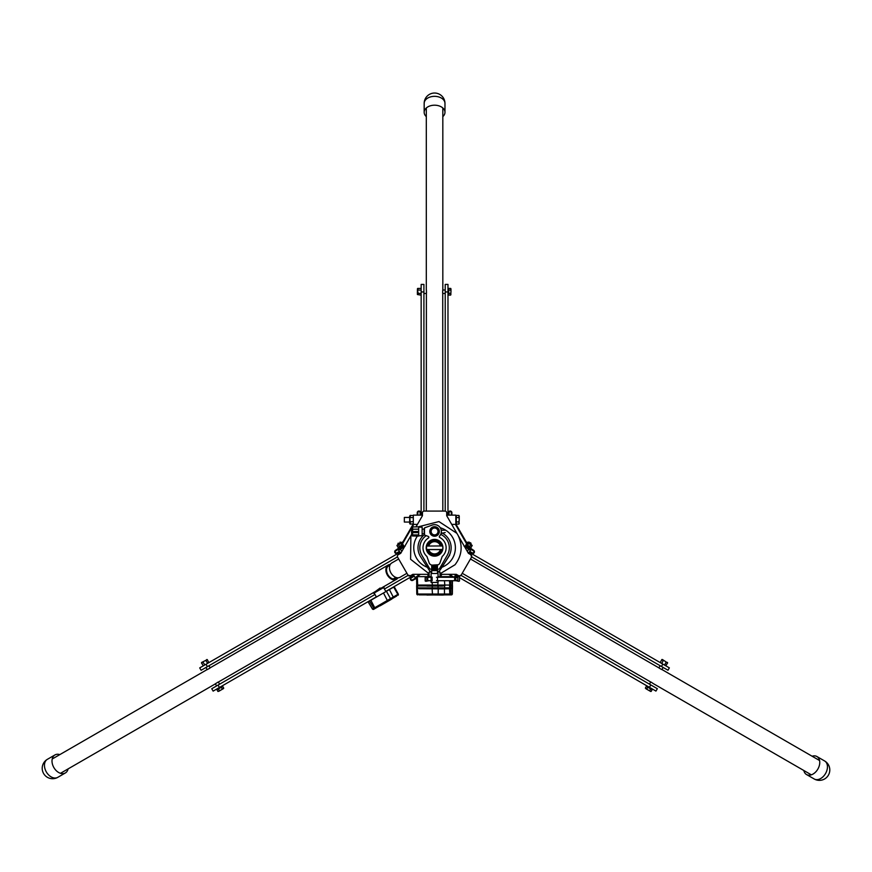<?xml version="1.0" encoding="UTF-8"?>
<svg xmlns="http://www.w3.org/2000/svg" width="872" height="872" viewBox="0 0 872 872"><rect width="100%" height="100%" fill="white"/><g stroke="black" fill="none" stroke-linecap="round" stroke-linejoin="round"><path stroke-width="1.31" d="M450.17 511.025A1.733 1.733 0 0 1 451.903 512.758L450.17 511.025L448.437 512.758A1.733 1.733 0 0 1 450.17 511.025M418.963 511.025A1.733 1.733 0 0 1 420.696 512.758L418.963 511.025L417.23 512.758A1.733 1.733 0 0 1 418.963 511.025M399.605 551.954L397.294 553.295A1.733 1.733 0 0 1 394.929 552.652A1.733 1.733 0 0 1 395.561 550.287L399.725 547.452M417.23 515.134L417.23 512.758L417.808 512.758L417.808 515.134L417.808 512.758A1.155 1.155 0 0 1 418.963 511.602A1.155 1.155 0 0 1 420.119 512.758L420.696 512.758L420.696 515.134M416.663 578.147L412.903 580.316A1.733 1.733 0 0 1 410.527 579.684A1.733 1.733 0 0 1 411.17 577.308L413.982 575.683M469.409 547.452L473.572 550.287A1.733 1.733 0 0 1 474.215 552.652A1.733 1.733 0 0 1 471.839 553.295L469.528 551.954M451.325 515.134L451.325 512.758L451.903 512.758L451.903 515.134M469.823 551.453L472.134 552.793L471.839 553.295L474.215 552.652L473.572 550.287L474.215 552.652M455.162 575.683L457.124 576.828M414.265 576.185L411.453 577.809L411.17 577.308L410.527 579.684L412.903 580.316L412.609 579.815L416.543 577.547L416.696 578.125M397.011 552.793A1.155 1.155 0 0 1 395.43 552.368A1.155 1.155 0 0 1 395.855 550.788L399.779 548.521L395.855 550.788L395.561 550.287L394.929 552.652L397.294 553.295L397.011 552.793L399.322 551.453M448.437 515.134L448.437 512.758L449.015 512.758L449.015 515.134L449.015 512.758A1.155 1.155 0 0 1 450.17 511.602A1.155 1.155 0 0 1 451.325 512.758M455.947 524.148L468.046 545.098M401.098 545.098L413.186 524.148M400.041 548.063L399.365 548.096M469.779 548.096L469.354 548.521L473.289 550.788L469.092 548.063M440.273 527.778A20.797 20.797 0 0 1 442.039 567.203M427.378 567.301A20.797 20.797 0 0 1 417.383 536.062M411.573 534.46A26.585 26.585 0 0 0 410.886 535.724L410.603 559.279L429.133 573.809M469.409 553.894L468.406 553.317L458.258 535.724C462.945 546.046 461.877 555.726 455.031 564.751L440.011 573.809M415.988 526.884L422.44 515.712L422.44 512.823A1.733 1.733 0 0 1 424.173 511.09L444.971 511.09A1.733 1.733 0 0 1 446.704 512.823L446.704 515.712L456.863 533.304L438.943 521.565L418.189 526.852M428.752 576.664L427.88 575.466M468.406 553.317L470.913 554.755A1.733 1.733 0 0 1 471.545 557.121L461.146 575.139A1.733 1.733 0 0 1 458.781 575.771L456.274 574.332L441.788 574.332L440.382 576.664M441.254 575.466L441.788 574.277L440.022 574.277M427.389 574.332L429.122 574.277M427.345 574.332L412.859 574.332L410.363 575.771A1.733 1.733 0 0 1 407.998 575.139L397.588 557.121A1.733 1.733 0 0 1 398.232 554.755L400.728 553.317L410.886 535.724M411.867 574.91L414.015 574.332M407.998 575.139L410.363 575.771M400.728 553.317L399.725 553.894M422.44 514.556L422.44 515.712M423.007 511.537L422.604 512.082M446.704 515.712L446.704 514.556M471.545 557.121L470.913 554.755M461.146 575.139L459.141 575.934M455.119 574.332L457.277 574.91M458.258 535.724A26.585 26.585 0 0 0 456.863 533.304M432.73 527.07A20.797 20.797 0 0 1 433.449 527.015M435.684 527.015A20.797 20.797 0 0 1 436.414 527.07M406.919 573.286L400.063 577.242A8.251 5.744 60 0 1 390.95 572.969A8.251 5.744 60 0 1 391.8 562.941L398.668 558.985M389.915 565.23L387.789 566.451M393.218 578.975L395.91 577.428M207.176 669.609L209.814 668.235M217.869 682.209L215.373 683.801M380.116 588.022L375.974 591.063M389.675 565.372A7.39 5.145 60 0 0 388.65 565.764A7.39 5.145 60 0 0 387.887 574.735A7.39 5.145 60 0 0 396.041 578.561A7.39 5.145 60 0 0 397.033 577.722M218.392 682.024L383.767 586.649L384.127 587.27L373.619 593.342L373.26 592.72M390.285 564.457A8.251 5.744 60 0 0 388.214 565.012A8.251 5.744 60 0 0 387.364 575.04A8.251 5.744 60 0 0 396.466 579.313A8.251 5.744 60 0 0 397.992 577.798M218.044 685.098L219.417 687.485L213.128 691.115L211.754 688.727L375.004 594.475M219.417 687.485L376.333 596.884M385.838 591.401L413.753 575.291M384.421 589.036L408.14 575.346M206.01 664.268L207.383 666.644L201.094 670.285L199.721 667.898L399.845 552.358M207.383 666.644L397.479 556.892M399.43 543.093L397.915 543.965L398.133 543.18M662.905 667.843L661.892 669.598L659.319 668.225M470.477 558.985L658.883 667.865M650.719 682.013L462.215 573.286M651.242 682.198L653.27 683.583M649.433 687.321L650.806 684.934L657.324 688.695L655.951 691.082L459.49 577.656M457.865 576.719L455.391 575.291M650.806 684.934L461.005 575.346M661.467 666.481L662.84 664.093L669.358 667.865L667.985 670.241L471.654 556.892M662.84 664.093L469.3 552.358M469.986 542.58L471.011 543.18L469.986 542.58M469.757 543.125L467.959 542.678M442.736 293.483L442.823 511.09M442.638 292.938L442.736 290.016L444.764 290.016M426.397 290.016L426.495 292.938M426.31 511.09L426.397 293.483M447.979 291.946L445.221 291.946L445.221 284.414L447.979 284.414L447.979 515.134M445.221 291.946L445.221 511.112M423.912 291.946L421.165 291.946L421.165 284.414L423.912 284.414L423.912 511.112M421.165 291.946L421.165 515.134M812.105 756.22A10.399 7.096 120 0 1 816.911 756.525A10.399 7.096 120 0 1 817.86 769.082A10.399 7.096 120 0 1 806.513 774.532L814.186 778.969A10.399 10.399 0 0 0 828.4 775.164A10.399 10.399 0 0 0 824.596 760.951A10.399 7.096 120 0 1 825.544 773.519A10.399 7.096 120 0 1 814.186 778.969M816.911 756.525L824.596 760.951M806.513 774.532A10.399 7.096 120 0 1 803.842 770.521M426.31 116.619A10.399 7.096 0 0 1 424.173 112.303A10.399 7.096 0 0 1 434.572 105.196A10.399 7.096 0 0 1 444.971 112.303A10.399 7.096 0 0 1 442.823 116.619M68.092 768.908A10.399 7.249 -120 0 1 65.346 772.963A10.399 7.249 -120 0 1 53.879 767.578A10.399 7.249 -120 0 1 54.947 754.945A10.399 7.249 -120 0 1 59.841 754.607M413.306 524.388L413.306 515.134L413.306 524.388L417.426 524.388M422.44 515.254L422.321 515.919M413.306 515.134L422.321 515.134M455.838 515.134L455.838 524.388L455.838 515.134L446.824 515.134L446.824 515.919M455.838 524.388L451.707 524.388M424.304 534.776A16.568 16.568 0 0 0 420.609 556.707L429.438 570.539A1.733 1.733 0 0 0 430.899 571.334L430.724 571.323M438.354 571.334L438.235 571.334A1.733 1.733 0 0 0 439.695 570.539L448.535 556.707A16.568 16.568 0 0 0 441.864 532.901M438.354 569.22L438.18 569.22A1.733 1.733 0 0 0 439.684 568.359L447.325 555.17A14.737 14.737 0 0 0 440.698 534.383M426.201 535.659A14.737 14.737 0 0 0 421.819 555.17L429.46 568.359A1.733 1.733 0 0 0 430.953 569.22L430.79 569.22M426.528 545.937L426.528 549.633M442.638 549.524L426.506 549.524L442.605 549.633L442.813 548.15M442.791 547.082L442.605 545.937L426.506 546.057M434.572 539.539A8.251 8.251 0 0 1 442.823 547.79A8.251 8.251 0 0 1 434.572 556.031A8.251 8.251 0 0 1 426.321 547.79A8.251 8.251 0 0 1 434.572 539.539M440.447 546.057A6.126 6.126 0 0 0 428.697 546.057M428.697 549.524A6.126 6.126 0 0 0 440.447 549.524M427.771 549.524A7.02 7.02 0 0 0 441.374 549.524M441.374 546.057A7.02 7.02 0 0 0 427.771 546.057M438.921 532.901L439.172 530.209M445.221 532.541L441.047 533.479M424.173 528.803L424.173 534.122A1.155 1.155 0 0 0 424.937 535.201L428.305 536.422A0.872 0.872 0 0 1 428.468 537.97A11.554 11.554 0 0 0 426.92 556.456L429.133 562.8A3.466 3.466 0 0 0 432.414 565.121L436.73 565.121A3.466 3.466 0 0 0 440 562.8L442.213 556.456A11.554 11.554 0 0 0 439.771 537.468A0.872 0.872 0 0 1 439.532 536.095A6.791 6.791 0 0 0 432.131 525.118L424.937 527.724A1.155 1.155 0 0 0 424.173 528.803M429.798 531.462C431.106 527.32 431.106 527.32 429.798 531.462A4.763 4.763 0 0 0 434.572 536.226A4.763 4.763 0 0 0 439.335 531.462A4.763 4.763 0 0 0 434.572 526.699A4.763 4.763 0 0 0 429.798 531.462C431.106 535.604 431.106 535.604 429.798 531.462M434.572 556.162C439.455 555.192 439.455 555.192 434.572 556.162C439.455 555.192 439.455 555.192 434.572 556.162C439.455 555.192 439.455 555.192 434.572 556.162C429.689 555.192 429.689 555.192 434.572 556.162L433.515 556.096M435.324 556.129L436.055 556.031M436.676 555.889L437.243 555.726M442.943 547.79A8.382 8.382 0 0 0 434.572 539.408A8.382 8.382 0 0 0 426.19 547.79A8.382 8.382 0 0 0 434.572 556.162A8.382 8.382 0 0 0 442.943 547.79M432.098 555.791L433.755 556.129M438.354 564.718L432.414 565.121M431.008 534.623L430.452 533.479M424.173 533.773L422.146 533.773M424.173 529.151L422.146 529.151M411.748 534.678L411.573 532.443M418.68 527.124L422.146 527.189L422.146 535.735L418.68 535.8M411.748 532.432L411.748 527.811A0.872 0.872 0 0 1 412.598 526.95L418.68 526.841L418.68 536.084L412.598 535.975A0.872 0.872 0 0 1 411.748 535.114L411.748 532.432A0.872 0.872 0 0 1 412.598 531.571L418.68 531.462M411.573 532.16L411.573 528.247L411.748 532.16M412.598 526.95A0.872 0.872 0 0 0 411.748 527.811A0.872 0.872 0 0 1 412.598 526.95L412.598 529.206L418.68 529.151M438.038 582.452L431.106 582.452L438.038 582.452L438.038 580.719M437.166 565.121L436.403 565.699L437.461 565.983L436.403 566.277L437.461 566.56L436.403 566.855L437.461 567.138L436.403 567.432L437.461 567.716L436.403 568.01L437.461 568.304L436.403 568.588L437.461 568.882L436.403 569.165L437.461 569.46L436.403 569.743L437.461 570.037L436.403 570.321L437.461 570.615L431.684 570.615L431.684 573.504M431.106 582.452L431.106 573.504L438.038 573.504L438.038 577.253M432.12 577.111L432.12 580.872M437.482 580.719L437.482 577.253M436.403 570.321L431.684 570.037L437.461 570.037M436.403 569.743L431.684 569.46L437.461 569.46M436.403 569.165L431.684 568.882L437.461 568.882M436.403 568.588L431.684 568.304L437.461 568.304M436.403 568.01L431.684 567.716L437.461 567.716M436.403 567.432L431.684 567.138L437.461 567.138M436.403 566.855L431.684 566.56L437.461 566.56M436.403 566.277L431.684 565.983L437.461 565.983M436.403 565.699L431.684 565.405L437.461 565.405M428.85 580.719A1.733 1.221 90 0 0 429.209 580.643L425.994 581.297A2.311 1.635 90 0 1 425.176 580.992L425.176 576.992L427.629 578.986A1.733 1.221 90 0 0 428.85 580.719L431.106 580.719M455.816 577.253A1.733 1.221 90 0 0 454.595 578.986L457.855 580.992A2.311 1.635 90 0 0 458.672 581.297A2.311 1.635 90 0 0 459.49 580.992L459.49 576.992A2.311 1.635 90 0 0 458.672 576.675A2.311 1.635 90 0 0 457.855 576.992L454.595 578.986A1.733 1.221 90 0 0 455.816 580.719M425.176 576.992A2.311 1.635 90 0 1 425.994 576.675L429.209 577.329A1.733 1.221 90 0 0 427.629 578.986L425.176 580.992M457.855 576.992L457.855 580.992M434.572 528.029A3.433 3.433 0 0 0 431.139 531.462A3.433 3.433 0 0 0 434.572 534.896A3.433 3.433 0 0 0 438.006 531.462A3.433 3.433 0 0 0 434.572 528.029M434.572 536.051A4.589 4.589 0 0 1 429.983 531.462A4.589 4.589 0 0 1 434.572 526.873A4.589 4.589 0 0 1 439.161 531.462A4.589 4.589 0 0 1 434.572 536.051M441.243 530.209L445.221 530.209L441.243 530.209M424.501 534.928L424.457 528.04M442.529 588.905L419.258 588.731M442.605 588.905L451.402 588.731M416.631 579.488L416.783 587.881L417.644 588.731A0.872 0.796 90 0 1 416.87 587.881L452.274 587.881A0.872 0.796 90 0 1 451.478 588.731L419.072 588.731M442.398 588.905L426.844 588.731M442.529 586.082L426.615 585.919M429.079 576.664L429.166 572.043L431.684 572.043M444.469 580.719L444.851 585.919L417.644 585.919A0.872 0.796 90 0 1 416.87 585.058L452.274 585.058A0.872 0.796 90 0 1 451.478 585.919L451.402 585.919M431.106 576.664L416.631 576.664L416.783 585.058L419.072 585.919M442.398 586.082L426.942 586.082M437.461 572.043L439.978 572.043L440.055 576.664M416.631 576.664L416.87 585.058M452.394 577.253L452.503 576.664L438.038 576.664M442.529 595.053L426.615 594.878M419.258 594.878L426.528 594.878L419.258 594.878M451.402 594.878L419.072 594.878M416.631 585.635L416.783 594.028L417.655 594.878A0.872 0.796 90 0 1 416.87 594.028L438.18 594.028L437.657 594.878L426.942 595.053M452.405 585.635L452.274 594.028A0.872 0.796 90 0 1 451.478 594.878L452.361 594.028L452.503 585.635M438.235 588.905L438.18 594.028L444.491 594.028L444.851 594.878L442.605 595.053M391.735 599.097L380.061 605.844M391.583 598.988L382.481 604.438M391.648 598.944L396.509 596.143M396.673 596.045L373.641 609.343A0.872 0.785 -120 0 1 372.54 608.994L368.224 601.789L394.253 586.769L398.232 594.159A0.872 0.785 -120 0 1 397.981 595.293M412.859 574.332L412.118 574.768M399.976 553.742L399.692 553.24L401.305 552.314M456.274 574.332L457.026 574.768M469.158 553.742L469.452 553.24L467.828 552.314M402.962 544.477L398.962 546.788M399.463 546.853L402.777 544.935L398.973 546.809M399.256 547.289L403.256 544.978M399.812 547.463L403.616 545.589L399.332 547.42M399.605 547.91L403.616 545.589M400.172 548.074L403.485 546.166L399.681 548.03M399.965 548.521L403.965 546.21M404.041 546.33L400.041 548.641M413.404 574.681L414.712 574.332M415.039 577.526L419.923 574.713L415.039 577.526M413.579 574.986L414.876 577.231M417.535 574.332L418.124 575.357M466.16 544.499L470.161 546.809L466.171 544.477M469.888 547.289L465.812 545.109L469.681 546.853M466.008 545.556L469.528 547.91L465.812 545.109M465.528 545.589L469.528 547.91M465.659 546.166L468.973 548.074L465.452 545.719M465.179 546.21L469.18 548.521M469.103 548.641L465.103 546.33M455.74 574.681L454.268 577.231L449.222 574.713L453.625 577.253M454.432 574.332L455.566 574.986M451.609 574.332L451.009 575.357M470.695 548.63L469.572 547.442M399.572 547.442L398.439 548.63M415.781 578.648L416.674 578.67M447.979 288.142L447.979 295.357M445.221 295.357L445.221 288.142M423.912 288.142L423.912 295.357M421.165 295.357L421.165 288.142M202.947 666.034L209.204 662.426M210.577 664.802L204.321 668.421M214.981 686.864L221.237 683.256M222.611 685.643L216.354 689.251M652.725 689.218L646.468 685.61M647.852 683.223L654.098 686.831M664.758 668.377L658.502 664.769M659.875 662.393L666.132 666.001M448.731 293.417L450.704 293.417L450.966 291.749L450.704 295.085L448.731 295.085L448.731 288.414L450.704 288.414L450.966 291.749L450.966 288.861M450.966 294.256L450.704 293.417M448.731 290.082L450.704 290.082M218.807 691.289L220.976 690.035L217.956 691.485L216.965 689.763L222.022 686.842L222.742 686.428L223.733 688.15L220.976 690.035L223.483 688.597M218.414 688.934L219.406 690.646M221.303 687.267L222.295 688.978M645.934 688.749L648.103 690.003L645.345 688.106L646.337 686.395L652.114 689.73L651.122 691.452L648.103 690.003L650.61 691.452M647.776 687.234L646.784 688.945M650.665 688.902L649.684 690.613M404.346 522.066L404.346 517.445L404.346 522.066L409.666 522.066M456.296 521.925L458.89 521.925L459.228 519.756L458.89 524.094L456.296 524.094L456.296 515.428L458.89 515.428L459.228 519.756L459.228 516.006M459.228 523.015L458.89 521.925M456.296 517.587L458.89 517.587M416.347 578.855L416.642 579.597M467.523 542.482L470.03 543.866L467.392 542.351M470.662 544.237L467.893 543.267M470.717 544.27L472.21 545.458L470.749 547.987M467.076 542.166L466.378 542.21M467.872 542.962L467.348 543.877M470.76 544.629L469.877 546.155M470.422 544.248L468.231 543.67L469.943 543.877M471.349 544.695L471.698 545.676L471.054 544.619M401.741 542.351L401.131 543.049M398.373 544.629L400.237 543.212L396.934 545.458L398.373 544.629L399.256 546.155M397.785 544.695L396.934 545.458L398.395 547.987M398.646 544.76L400.869 542.853L401.796 543.877M400.76 543.071L399.169 544.673L400.204 543.3M401.403 542.548L402.755 542.21M401.621 542.482L402.581 542.515M402.493 542.667L401.393 542.7M666.197 662.001L662.458 659.559L666.197 662.001L664.791 664.693M663.309 660.333L662.001 663.08M666.023 665.401L667.647 662.829L666.35 662.328L667.287 662.36M660.453 662.186L661.87 659.494L662.611 659.592M662.458 659.559L662.807 660.54L662.153 659.483M417.383 293.199L417.383 291.858M417.426 293.962L417.426 291.172L417.383 293.744M417.383 290.3L417.666 288.414L420.587 288.414M417.383 294.507L420.587 295.085M417.666 293.417L420.587 293.417M417.666 290.082L420.587 290.082M417.514 290.572L418.102 292.752L417.426 291.172M417.426 289.537L418.102 288.752L417.514 289.842M417.383 290.888L417.917 293.254M205.77 660.366L201.792 662.393L205.77 660.366L207.394 662.927M202.882 662.033L204.615 664.54M208.626 662.219L207.22 659.526L206.13 660.398L206.631 659.592M203.056 665.434L201.443 662.873L201.89 662.273M201.792 662.393L202.816 662.578L201.574 662.611M404.183 546.581L399.3 549.404L400.521 549.197L401.807 551.431M400.521 549.197L405.131 546.09M400.335 552.87L398.646 550.276L400.521 548.695M399.278 549.469L400.259 549.578L398.875 549.829M410.102 521.925L409.72 516.388L409.666 523.091L410.102 521.925L413.186 521.554M413.186 523.909L410.102 524.094L410.298 522.35L409.72 523.135M413.186 517.968L413.186 517.401M410.102 517.587L413.012 517.587M409.72 516.388L410.298 517.172L410.102 515.428L413.186 515.592M409.666 516.148L409.666 517.445L404.346 517.445M409.666 523.091L409.818 523.669M464.002 546.09L468.624 549.197L464.307 546.21M468.624 549.197L467.327 551.431M468.787 552.87L470.499 550.276L468.885 549.578L469.855 549.469M448.753 556.587L440.731 569.133M449.756 555.017L439.695 570.539L449.756 555.017M449.418 555.529L448.906 556.336M456.318 577.024L454.868 576.185M472.134 552.793A1.155 1.155 0 0 0 473.714 552.368A1.155 1.155 0 0 0 473.289 550.788M467.043 544.52L455.424 524.388M420.119 515.134L420.119 512.758M413.72 524.388L412.173 527.07M411.748 527.8L402.09 544.52M411.453 577.809A1.155 1.155 0 0 0 411.028 579.389A1.155 1.155 0 0 0 412.609 579.815M424.173 103.43A10.399 7.096 0 0 1 434.572 96.334A10.399 7.096 0 0 1 444.971 103.43A10.399 10.399 0 0 0 434.572 93.031A10.399 10.399 0 0 0 424.173 103.43L424.173 112.303M46.336 771.938A10.399 7.249 -120 0 1 47.404 759.305A10.399 10.399 0 0 0 43.6 773.508A10.399 10.399 0 0 0 57.814 777.323A10.399 7.249 -120 0 1 46.336 771.938M411.748 529.642L412.598 529.206L412.598 534.928L418.68 534.928M411.748 534.928L412.598 534.928L412.598 535.975A0.872 0.872 0 0 1 411.748 535.114M411.748 532.618L418.68 532.618M452.274 587.881L452.306 585.33M450.072 588.731A0.872 0.796 90 0 0 450.857 587.881L450.889 585.919M449.887 588.731L449.516 585.919M444.851 588.731L444.48 585.919M437.657 588.731L438.202 586.082M432.512 588.731L432.152 586.082M417.732 588.731L417.361 585.864M416.87 587.881L416.827 585.33M452.274 585.058L452.339 580.719M450.072 585.919A0.872 0.796 90 0 0 450.857 585.058L450.933 580.719M450.988 577.253L450.998 576.664M449.887 585.919L449.494 580.719M449.472 577.253L449.472 576.664M444.437 577.253L444.437 576.664M437.657 585.919L438.224 580.719M438.267 577.253L438.267 576.664M432.512 585.919L432.141 582.747M417.732 585.919L417.317 576.664M444.458 588.731L444.491 594.028L450.857 594.028L450.944 588.731M450.072 594.878L450.072 594.878A0.872 0.796 90 0 0 450.857 594.028L452.274 594.028M449.887 594.878L449.494 588.731M432.512 594.878L432.131 588.905M417.732 594.878L417.339 588.676M416.87 594.028L416.74 585.635M372.54 608.994L397.828 594.399L393.686 587.096M397.926 595.325L398.232 594.159M393.632 597.8L389.392 589.57M390.187 599.794A0.872 0.861 -120 0 0 390.503 598.628L386.438 591.281M387.724 601.211L383.484 592.982M375.113 608.493L370.873 600.263M374.949 608.591A0.872 0.785 -120 0 1 373.848 608.242L369.532 601.037M60.462 773.311L215.406 683.855M380.486 588.546L396.466 579.313M52.211 759.011L207.155 669.554M209.749 668.05L388.214 565.012M401.175 542.678L400.128 542.024M819.582 760.537L661.935 669.522M811.331 774.837L653.673 683.822M471.011 543.18L470.967 544.411M469.005 542.024L468.22 542.231M442.823 107.975L442.823 290.016M426.31 107.975L426.31 290.016M444.971 112.303L444.971 103.43M54.947 754.945L47.404 759.305M65.346 772.963L57.814 777.323M431.967 570.321L431.684 569.22M437.461 569.22L437.461 573.504M436.458 580.719L455.642 580.719M458.672 581.297L455.457 580.643M458.672 576.675L455.457 577.329M428.85 577.253L431.106 577.253M436.458 577.253L455.642 577.253M451.489 588.731L452.361 587.881L452.481 580.719L452.361 585.058L451.489 585.919M452.492 577.253L452.503 576.664M416.783 594.028L417.644 594.878M452.361 594.028L451.489 594.878M374.186 593.014L376.432 597.058M397.992 595.282L398.319 594.115L394.253 586.769M373.63 609.354L372.453 609.048L368.126 601.854M383.56 587.608L385.936 591.565M424.381 293.483L426.31 293.483M442.823 293.483L444.764 293.483M209.182 666.143L210.152 667.821M218.403 682.122L219.373 683.801M206.184 667.876L207.209 669.663M215.34 683.746L216.376 685.534M659.897 666.11L658.927 667.788M650.676 682.089L649.705 683.768M459.228 523.516L458.89 524.094M402.068 542.166L402.711 542.122M661.87 659.494L662.513 659.537M417.383 288.992L417.666 288.414M201.443 662.873L201.792 662.328M398.646 550.276L399.049 549.545M410.102 524.094L409.666 523.374"/></g></svg>
